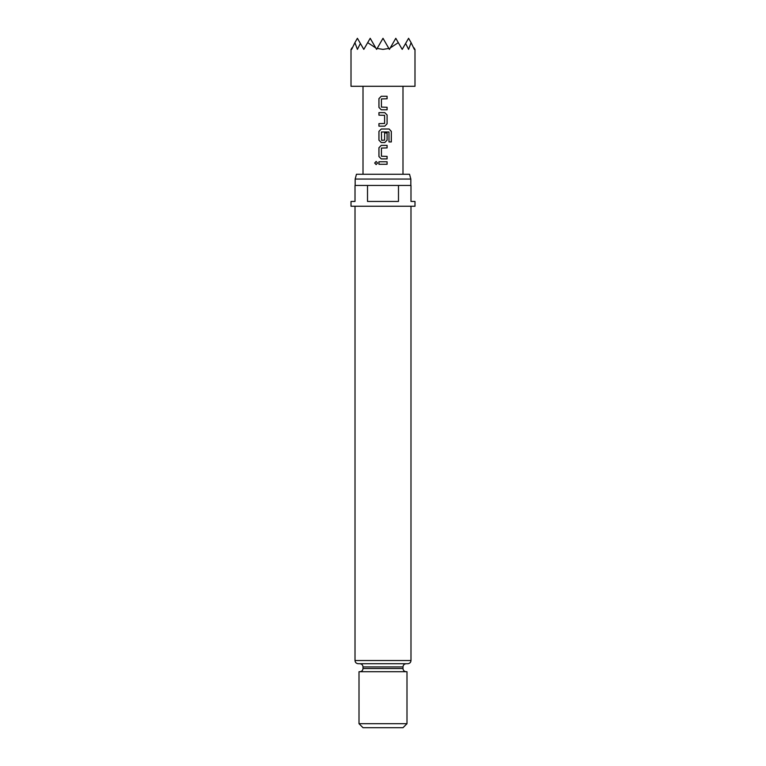 <?xml version="1.0" encoding="UTF-8"?>
<svg xmlns="http://www.w3.org/2000/svg" width="766" height="766" viewBox="0 0 766 766"><rect width="100%" height="100%" fill="white"/><g stroke="black" fill="none" stroke-linecap="round" stroke-linejoin="round"><path stroke-width="1.15" d="M376.154 161.463L374.746 163.024L376.154 164.585M377.609 163.024L376.125 161.463L374.679 163.024L376.125 164.585L377.609 163.024M381.267 96.267L378.959 98.613L378.959 107.431L381.267 109.787L387.098 109.787L387.098 107.269L381.42 107.096L381.42 98.948L387.098 98.785L387.098 96.267L381.257 96.267L378.931 98.613L378.931 107.431L381.257 109.787M387.069 109.787L387.069 107.269M378.959 123.642L378.959 126.16M378.959 112.64L378.959 115.159M378.959 131.369L381.257 129.014L378.959 131.369L378.959 140.178L381.267 142.533L384.781 142.533L387.069 140.178L387.069 132.958M381.267 145.387L378.959 147.742L378.959 156.561L381.267 158.907L387.098 158.907L387.098 156.388L381.42 156.226L381.42 148.077L387.098 147.905L387.098 145.387L381.257 145.387L378.931 147.742L378.931 156.561L381.257 158.907M387.069 158.907L387.069 156.388M378.959 161.76L378.959 164.288M355.165 179.062L356.458 174.265L409.542 174.265L410.835 179.062L355.165 179.062L355.165 185.458M407.79 663.72L358.21 663.72C356.247 663.509 355.185 662.446 355.012 660.522L410.988 660.522C410.815 662.446 409.753 663.509 407.79 663.72M367.517 185.458L355.012 185.458L355.012 201.448L351.01 201.448L351.01 206.255L414.99 206.255L414.99 201.448L410.988 201.448L410.988 185.458L398.483 185.458L398.483 201.448L367.517 201.448L367.517 185.458L398.483 185.458M406.995 723.698L402.993 727.7L363.007 727.7L359.005 723.698L406.995 723.698L406.995 671.715L359.005 671.715L359.005 723.698M351.01 49.378L351.01 86.29L414.99 86.29L414.99 49.378M414.167 47.952L414.454 48.45C415.172 49.694 415.172 49.694 414.454 48.45L414.349 49.378L411.093 42.637L408.594 49.378L405.616 43.451L402.198 49.378L398.301 42.637L390.229 47.952L389.396 49.378L388.86 48.45L383 49.378L377.14 48.45L376.604 49.378L375.771 47.952L367.699 42.637L363.802 49.378L360.384 43.451L357.406 49.378L354.907 42.637L351.651 49.378L351.546 48.45C350.828 49.694 350.828 49.694 351.546 48.45L351.833 47.952M384.781 126.16L378.931 126.16L378.931 123.642L384.609 123.47L384.609 115.321L378.931 115.159L378.931 112.64L384.781 112.64L387.098 114.986L387.098 123.805L384.781 126.16L387.069 123.805L387.098 114.986M381.257 129.014L389.128 129.014L391.321 131.369L391.321 141.949L388.975 141.949L388.975 131.972L381.42 131.972L381.592 140.293L384.609 140.121L384.609 132.958L387.098 132.958L387.098 140.178L384.781 142.533M383 161.76L387.098 161.76L387.098 164.288L378.931 164.288L378.931 161.76L383 161.76M378.931 131.369L378.931 140.178L381.257 142.533M377.14 48.45L383 38.3L388.86 48.45M367.699 42.637L370.208 38.3L375.771 47.952M390.229 47.952L395.792 38.3L398.301 42.637M354.907 42.637L357.406 38.3L360.384 43.451M405.616 43.451L408.594 38.3L411.093 42.637M383 663.72L406.191 663.72C404.228 663.93 403.165 664.993 402.993 666.918L363.007 666.918C362.835 664.993 361.772 663.93 359.809 663.72M387.069 164.288L387.069 161.76M387.069 147.905L387.069 145.387M391.254 141.949L391.321 131.369M391.254 131.369L389.08 129.014M387.069 114.986L384.762 112.64M387.069 98.785L387.069 96.267M359.809 671.715C361.772 671.504 362.835 670.442 363.007 668.517L402.993 668.517L402.993 666.918M410.835 185.458L410.835 179.062M410.988 660.522L410.988 206.255M402.993 174.265L402.993 86.29M363.007 174.265L363.007 86.29M402.993 668.517C403.165 670.442 404.228 671.504 406.191 671.715M363.007 668.517L363.007 666.918M355.012 660.522L355.012 206.255"/></g></svg>
